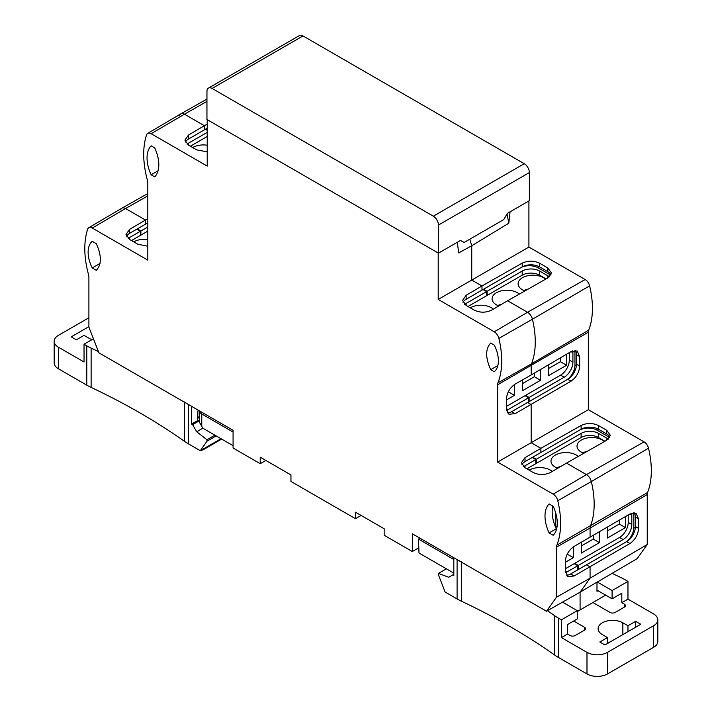 <?xml version="1.0" encoding="UTF-8"?>
<svg xmlns="http://www.w3.org/2000/svg" width="712" height="712" viewBox="0 0 712 712"><rect width="100%" height="100%" fill="white"/><g stroke="black" fill="none" stroke-linecap="round" stroke-linejoin="round"><path stroke-width="1.07" d="M528.162 289.09A14.151 8.17 180 0 0 524.611 290.176L524.611 290.852M524.611 290.176L525.42 290.638M583.778 453.295A14.845 8.571 180 0 1 577.014 446.104A14.845 8.571 180 0 1 581.366 440.043A14.845 8.571 180 0 1 604.443 441.556M557.674 468.291A14.845 8.571 180 0 1 550.99 461.127A14.845 8.571 180 0 1 555.342 455.066A14.845 8.571 180 0 1 578.26 456.428M529.185 470.169A14.845 8.571 180 0 1 529.327 470.089A14.845 8.571 180 0 1 552.263 471.469M625.465 516.574L625.465 527.601L607.425 538.014L607.425 527.147M599.442 531.837L599.442 542.624L581.41 553.037L581.41 542.25M573.427 546.816L573.427 557.647L565.292 562.338M607.425 530.912L619.315 524.05L625.465 527.601M619.315 520.178L619.315 524.05M581.41 545.935L593.301 539.073L599.442 542.624M593.301 535.442L593.301 539.073M567.188 554.15L573.427 557.647M88.902 317.766L58.42 335.37A14.489 8.366 0 0 0 54.174 341.279A14.489 8.366 0 0 0 58.42 347.198L84.034 361.981L84.034 344.234L86.784 345.827A57.948 33.455 0 0 0 91.118 348.088A655.521 378.464 180 0 1 98.443 351.595M92.035 339.615A14.489 8.366 180 0 1 89.151 338.325L84.034 335.37L76.344 339.802L71.227 336.847L88.902 326.639M54.174 341.279L54.174 362.871A14.489 8.366 0 0 0 58.42 368.78L86.784 385.156A57.948 33.455 0 0 0 91.118 387.417A655.521 378.464 180 0 1 184.408 441.28A57.948 33.455 0 0 0 188.324 443.781L200.303 450.696L206.952 441.226L206.952 439.749L196.708 431.766L202.858 428.215L198.764 421.121L197.731 420.534L197.731 411.064L198.764 410.477M221.049 438.717L200.303 450.696M84.034 344.234L93.441 338.805M214.891 435.166L206.952 439.749M196.708 431.766L192.614 424.672L191.59 424.076L191.59 406.338L188.324 404.452L188.324 443.781M184.408 401.951A57.948 33.455 0 0 0 188.324 404.452M206.952 441.226L216.172 435.904M198.764 421.121L192.614 424.672M191.59 424.076L197.731 420.534M133.776 241.884A14.845 8.571 180 0 1 147.802 239.517M556.517 547.145A7.61 4.397 60 0 1 556.855 545.169L647.591 492.499A7.885 4.548 -120 0 0 647.235 494.546L590.07 528.073A7.245 4.183 60 0 1 590.39 526.195A84.666 48.888 -120 0 0 591.334 481.561A84.666 48.888 60 0 1 590.39 526.195A7.245 4.183 -120 0 0 590.07 528.073L556.517 547.145L556.517 597.172L546.487 611.234L412.337 533.786L412.337 551.524L384.168 535.264L384.168 528.758L355.484 512.195L355.484 518.701L290.95 481.446L290.95 474.94L260.218 457.193L260.218 463.699L233.073 448.026L233.073 430.288L98.932 352.841L88.902 327.2L88.902 277.173A7.61 4.397 60 0 0 88.564 274.796A84.301 48.674 60 0 1 84.808 248.577A84.301 48.674 60 0 1 87.629 229.282A6.871 3.969 60 0 1 88.804 227.715A6.871 3.969 60 0 1 92.257 228.045L147.802 260.12L147.802 182.833A7.61 4.397 60 0 0 147.464 180.465A84.301 48.674 60 0 1 146.53 134.951A6.871 3.969 60 0 1 147.704 133.384A6.871 3.969 60 0 1 151.158 133.714L207.219 166.083L207.219 119.652L438.2 253L438.2 299.44L494.262 331.801A6.871 3.969 60 0 1 498.889 338.378A84.301 48.674 60 0 1 497.955 382.825L531.49 363.85A84.666 48.888 -120 0 0 532.434 319.216A84.666 48.888 60 0 1 531.49 363.85A7.245 4.183 -120 0 0 531.17 365.728L531.17 374.984L571.06 351.595L577.165 350.954L579.693 356.578L579.693 366.039C579.15 372.429 576.266 377.467 571.06 381.16L515.168 413.654L508.955 414.233L506.392 408.59L506.392 399.12C506.944 392.748 509.872 387.728 515.168 384.079L531.17 374.984L531.17 365.728A7.245 4.183 60 0 1 531.49 363.85L588.691 330.154A84.025 48.514 -120 0 0 589.616 285.859A6.604 3.809 -120 0 0 585.175 279.531L528.918 247.064L528.918 200.926M498.391 360.797A25.819 14.908 -120 0 0 494.288 345.124L490.702 343.05C485.335 348.827 485.335 357.691 490.702 369.662L494.288 371.735A25.819 14.908 -120 0 0 498.391 360.797M557.291 523.142A30.073 17.364 -120 0 0 553.188 506.285L549.094 503.918A30.073 17.364 -120 0 0 549.094 532.896L553.188 535.264A30.073 17.364 -120 0 0 557.291 523.142M158.812 164.739A30.073 17.364 -120 0 0 154.709 147.882L151.131 145.818A30.073 17.364 -120 0 0 151.131 174.796L154.709 176.861A30.073 17.364 -120 0 0 158.812 164.739M588.691 330.154A7.885 4.548 -120 0 0 588.334 332.201L497.617 384.8L497.617 462.079L553.162 494.146A6.871 3.969 60 0 1 557.79 500.723A84.301 48.674 60 0 1 556.855 545.169M497.617 384.8A7.61 4.397 60 0 1 497.955 382.825M92.222 241.332A25.819 14.908 -120 0 0 92.222 267.943L96.325 270.311C101.691 264.535 101.691 255.661 96.325 243.7L92.222 241.332M355.484 518.701L361.118 515.452M260.218 463.699L265.852 460.45M453.829 573.115L418.994 553.01L418.487 539.109L420.027 538.219M412.337 551.524L418.487 547.982M577.263 611.555L580.084 609.926L580.084 592.188L590.07 578.18L556.517 597.172M546.487 611.234L580.084 592.188L580.084 609.926L605.689 595.143M574.068 575.999L567.865 576.578L565.292 570.935L565.292 561.465C565.844 555.093 568.772 550.073 574.068 546.424L629.96 513.939L636.065 513.299L638.593 518.923L638.593 528.384C638.05 534.774 635.166 539.812 629.96 543.505L574.068 575.999L570.606 573.997L586.483 564.83L590.07 566.903L590.07 578.18L590.07 566.903L586.483 564.83L626.685 541.618A12.318 7.111 120 0 0 635.398 526.542L638.593 528.384M590.07 528.073L590.07 537.329L590.07 528.073M647.591 492.499A84.025 48.514 -120 0 0 648.516 448.204A6.604 3.809 -120 0 0 644.075 441.876L588.334 409.703L531.17 442.704L531.17 404.558L531.17 442.704L540.898 448.32L581.108 425.473C586.911 422.812 592.713 422.839 598.516 425.553L606.713 430.288L610.317 435.29L606.713 440.265L566.512 463.112L586.448 474.628L566.512 463.112L550.625 472.421C544.822 475.18 539.02 475.207 533.217 472.501L525.02 467.766L521.415 462.72L525.02 457.638L540.898 448.32L531.17 442.704L497.617 462.079M528.918 247.064L471.753 280.065L471.753 245.765L471.753 280.065L481.997 285.984L522.207 263.128C528.01 260.467 533.813 260.494 539.616 263.209L547.813 267.943L551.417 272.945L547.813 277.92L507.603 300.767L527.548 312.283L507.603 300.767L491.725 310.076C485.922 312.835 480.119 312.862 474.317 310.156L466.12 305.421L462.515 300.375L466.12 295.293L481.997 285.984L471.753 280.065L438.2 299.44M510.077 211.811L508.786 223.23L471.753 245.765L469.795 239.205L471.753 245.765L458.715 252.893L457.318 242.267M207.219 151.852L196.708 149.885L188.52 145.15L184.906 140.104L188.52 135.022L204.397 125.704L184.453 114.196A7.245 4.183 -120 0 0 180.812 113.849L147.704 133.384M147.802 246.227L137.808 244.216L129.611 239.481L126.006 234.435L129.611 229.353L145.488 220.035L125.552 208.527A7.245 4.183 -120 0 0 121.903 208.18L88.804 227.715M497.857 365.532L490.702 369.662M552.859 506.09A30.073 17.364 -120 0 0 556.268 528.758L549.094 532.896M158.055 170.8L151.131 174.796M100.036 263.431L92.222 267.943M563.174 601.64L563.174 602.539M418.487 539.109L453.829 559.507M566.387 575.18A12.318 7.111 120 0 0 570.606 573.997M553.162 494.146L586.448 474.628A7.245 4.183 60 0 1 591.334 481.561L557.79 500.723M598.516 425.553L598.516 429.247A12.318 7.111 0 0 0 581.108 429.247L540.898 452.467L540.898 448.32L540.898 452.467L525.02 461.634A12.318 7.111 0 0 0 521.896 464.696M507.487 412.835A12.318 7.111 120 0 0 511.706 411.652L527.583 402.485L531.17 404.558L527.583 402.485L567.784 379.274A12.318 7.111 120 0 0 576.498 364.197L579.693 366.039M494.262 331.801L527.548 312.283A7.245 4.183 60 0 1 532.434 319.216L498.889 338.378M539.616 263.209L539.616 266.902A12.318 7.111 0 0 0 522.207 266.902L481.997 290.122L481.997 285.984L481.997 290.122L466.12 299.289A12.318 7.111 0 0 0 462.996 302.351M206.952 101.407L184.453 114.196L204.397 125.704L204.397 129.851L188.52 139.018A12.318 7.111 0 0 0 185.387 142.08M147.802 195.88L125.552 208.527L145.488 220.035L145.488 224.182L129.611 233.349A12.318 7.111 0 0 0 126.487 236.411M233.073 432.059L201.763 413.983A7.245 4.183 180 0 1 199.654 411.225L199.627 410.975M523.578 466.769A12.318 7.111 180 0 1 525.02 465.773L535.78 459.56L535.78 463.699L526.88 468.843M207.219 136.499L190.371 146.218M199.138 410.69L199.44 422.296M199.138 418.736A7.245 4.183 0 0 0 197.731 416.458M202.858 428.215L233.073 445.668M506.392 406.445L525.02 395.685L528.607 397.759L528.607 401.897M525.02 457.638L525.02 461.634L532.193 457.487L535.78 459.56M565.292 568.79L574.192 563.655L577.779 565.72L577.779 569.858M187.078 144.153A12.318 7.111 180 0 1 188.52 143.156L207.219 132.361M188.52 135.022L188.52 139.018L205.421 129.255L207.219 130.296M467.971 306.498L486.608 295.738L486.608 291.6L483.021 289.526L466.093 299.307M131.471 240.558L140.371 235.414L140.371 231.275L136.784 229.202L129.584 233.367M528.607 397.759L508.119 409.587A12.318 7.111 -60 0 1 506.535 410.334M577.779 565.72L567.019 571.932A12.318 7.111 -60 0 1 565.435 572.679M486.608 291.6L466.12 303.428A12.318 7.111 0 0 0 464.678 304.425M140.371 231.275L129.611 237.488A12.318 7.111 0 0 0 128.178 238.484M302.992 35.956L524.255 163.707L433.341 216.19L212.078 88.448L302.992 35.956A7.245 4.183 -120 0 0 299.369 35.6L208.456 88.092A7.245 4.183 60 0 1 212.078 88.448M433.341 216.19A7.245 4.183 60 0 1 438.458 225.063L529.372 172.571A7.245 4.183 -120 0 0 524.255 163.707M208.456 88.092A7.245 4.183 60 0 0 206.952 91.403L206.952 119.5L438.458 253.152L460.486 240.442L464.073 242.507L503.767 219.59L507.353 213.386L529.372 200.668L529.372 172.571M438.458 253.152L438.458 225.063M588.334 409.703L588.334 332.201M596.985 582.247L637.178 558.617L647.235 544.511L647.235 494.546M147.802 231.124L140.887 235.12L140.887 230.982L137.3 228.908L147.802 222.847L145.488 224.182L145.488 220.035L147.802 218.726M207.219 129.7L205.928 128.961L207.219 128.213L204.397 129.851L204.397 125.704L207.219 124.102M598.009 590.711L596.985 591.298L596.985 582.122L580.084 592.188L590.07 578.18L647.235 544.511M92.257 228.045L125.552 208.527A7.245 4.183 -120 0 0 121.948 208.153A7.245 4.183 -120 0 0 120.666 209.826M151.158 133.714L184.453 114.196A7.245 4.183 -120 0 0 180.848 113.822A7.245 4.183 -120 0 0 179.566 115.495M508.786 223.23L507.042 213.911M539.616 266.902L547.813 271.637L547.813 267.943M585.175 279.531L527.548 312.283A7.245 4.183 60 0 1 532.434 319.216L589.616 285.859M550.99 274.796A12.318 7.111 0 0 0 547.813 271.637M579.693 356.578L576.498 354.736L576.498 364.197M576.498 354.736A12.318 7.111 120 0 0 575.349 350.402M598.516 429.247L606.713 433.982L606.713 430.288M644.075 441.876L586.448 474.628A7.245 4.183 60 0 1 591.334 481.561L648.516 448.204M609.89 437.141A12.318 7.111 0 0 0 606.713 433.982M638.593 518.923L635.398 517.081L635.398 526.542M635.398 517.081A12.318 7.111 120 0 0 634.25 512.747M140.887 235.12L140.371 234.827M546.068 278.908L539.616 275.188A12.318 7.111 0 0 0 522.207 275.188L487.115 295.444L486.608 295.151M557.078 526.479L555.752 526.684L555.752 513.085M555.235 526.391L555.752 526.684M140.887 230.982L147.802 226.986M525.536 395.988L525.536 395.391L560.62 375.135A12.318 7.111 120 0 0 569.324 360.058L569.324 352.609M487.115 295.444L487.115 291.306L483.537 289.232L520.668 267.792A12.318 7.111 0 0 1 538.085 267.792L550.803 275.143M487.115 291.306L522.207 271.05A12.318 7.111 180 0 1 539.616 271.05L539.616 275.188M547.813 277.92L547.813 275.775L539.616 271.05M547.813 275.775A12.318 7.111 180 0 1 549.344 276.852M574.7 563.948L574.7 563.352L619.52 537.48A12.318 7.111 120 0 0 628.224 522.403L628.224 514.954M574.958 350.384L574.958 365.078L576.382 365.906M566.28 380.146A12.318 7.111 120 0 0 574.958 365.078M535.78 463.112L536.287 463.405L536.287 459.267L532.701 457.193L579.568 430.137A12.318 7.111 0 0 1 596.985 430.137L609.703 437.488M529.114 401.604L529.114 397.465L525.536 395.391M625.181 542.491A12.318 7.111 120 0 0 633.858 527.423L635.282 528.251M633.858 512.729L633.858 527.423M578.286 569.564L578.286 565.426L574.7 563.352M604.969 441.253L598.516 437.533A12.318 7.111 0 0 0 581.108 437.533L536.287 463.405M572.742 350.793A12.318 7.111 -60 0 1 572.911 352.663L571.06 351.595M569.324 360.058L572.911 362.123L572.911 352.663M572.911 362.123A12.318 7.111 -60 0 1 564.207 377.209L529.114 397.465M628.224 522.403L631.811 524.468A12.318 7.111 -60 0 1 623.107 539.554L578.286 565.426M631.642 513.138A12.318 7.111 -60 0 1 631.811 515.007L629.96 513.939M631.811 524.468L631.811 515.007M608.244 439.197A12.318 7.111 0 0 0 606.713 438.12L598.516 433.394A12.318 7.111 0 0 0 581.108 433.394L536.287 459.267M627.966 631.66L627.966 625.75L635.656 621.318L640.773 624.273L604.924 644.974L599.798 642.01L607.478 637.578L602.361 634.623A14.489 8.366 180 0 1 598.116 628.705A14.489 8.366 180 0 1 602.361 622.795A14.489 8.366 180 0 1 622.849 622.795L622.849 634.623M612.133 573.347A655.521 378.464 180 0 0 620.882 577.539A57.948 33.455 0 0 1 625.216 579.799L627.966 581.393L612.089 590.559L612.089 598.837L621.825 593.221L621.825 602.681L624.388 604.168A3.622 2.091 180 0 1 625.447 605.645A3.622 2.091 180 0 1 624.388 607.122L615.168 612.445A3.622 2.091 180 0 1 610.042 612.445L592.882 602.539M573.676 621.015L584.436 627.227A3.622 2.091 180 0 1 585.495 628.705A3.622 2.091 180 0 1 584.436 630.182L575.216 635.505A3.622 2.091 180 0 1 570.089 635.505L567.535 634.027L561.385 637.578L586.991 652.361A14.489 8.366 0 0 0 607.478 652.361L653.58 625.75A14.489 8.366 0 0 0 657.826 619.832A14.489 8.366 0 0 0 653.58 613.922L627.966 599.139L621.825 602.681M627.966 625.75L622.849 622.795M627.966 581.393L627.966 599.139M586.991 652.361L586.991 673.952A14.489 8.366 0 0 0 607.478 673.952L653.58 647.333A14.489 8.366 0 0 0 657.826 641.423L657.826 619.832M586.991 673.952L558.626 657.577L558.626 618.247L561.385 619.832L561.385 637.578M609.944 642.073A14.489 8.366 0 0 0 607.478 642.473M461.429 561.884A57.948 33.455 0 0 1 457.095 559.623L453.829 557.736L453.829 575.483L452.805 574.887L448.702 577.254L438.458 573.409L438.458 574.887L445.116 592.037L457.095 598.952A57.948 33.455 0 0 0 461.429 601.213A655.521 378.464 180 0 1 554.719 655.076A57.948 33.455 0 0 0 558.626 657.577M561.385 619.832L577.263 610.665L562.507 602.147M577.263 610.665L577.263 618.951L567.535 624.566L567.535 634.027M558.626 618.247A57.948 33.455 180 0 1 554.719 615.747L554.719 655.076M438.458 573.409L446.397 568.826M607.478 643.488L607.478 637.578M635.656 621.318L635.656 627.227M547.439 610.691A655.521 378.464 180 0 1 554.719 615.747M596.985 590.115L612.089 598.837M597.332 582.042L612.089 590.559M452.805 574.887L453.829 574.299M560.673 466.529A14.151 8.17 180 0 0 557.496 467.544L557.496 468.22M557.496 467.544L558.226 467.962M524.878 290.95A14.845 8.571 180 0 1 522.457 289.82A14.845 8.571 180 0 1 518.113 283.759A14.845 8.571 180 0 1 527.281 275.838A14.845 8.571 180 0 1 543.461 277.698A14.845 8.571 180 0 1 545.543 279.211M498.774 305.946A14.845 8.571 180 0 1 496.442 304.843A14.845 8.571 180 0 1 492.09 298.782A14.845 8.571 180 0 1 501.257 290.861A14.845 8.571 180 0 1 517.437 292.721A14.845 8.571 180 0 1 519.359 294.083M470.285 307.824A14.845 8.571 180 0 1 491.422 307.744A14.845 8.571 180 0 1 493.354 309.124M566.565 354.229L566.565 365.256L548.525 375.669L548.525 364.802M540.542 369.492L540.542 380.279L522.51 390.692L522.51 379.905M514.527 384.471L514.527 395.302L506.392 399.993M548.525 368.567L560.415 361.705L566.565 365.256M560.415 357.833L560.415 361.705M522.51 383.59L534.401 376.728L540.542 380.279M534.401 373.097L534.401 376.728M508.288 391.805L514.527 395.302M587.062 451.435A14.151 8.17 180 0 0 583.511 452.52L583.511 453.197M583.511 452.52L584.321 452.983M192.676 147.553A14.845 8.571 180 0 1 207.219 145.221M501.764 304.184A14.151 8.17 180 0 0 498.587 305.199L498.587 305.875M498.587 305.199L499.326 305.617M86.784 385.156L86.784 345.827M58.42 347.198L58.42 368.78M91.118 387.417L91.118 348.088M184.408 402.191L184.408 441.28M203.374 448.925A2.172 1.255 60 0 1 202.92 449.913L221.681 439.09M511.706 411.652L515.168 413.654M466.12 299.289L466.12 295.293M129.611 233.349L129.611 229.353M201.763 413.983L201.763 426.319M525.02 465.773L525.02 467.766M188.52 143.156L188.52 145.15M199.654 411.225L199.654 422.661M508.119 409.587L506.392 408.59M567.019 571.932L565.292 570.935M129.611 237.488L129.611 239.481M466.12 303.428L466.12 305.421M522.207 266.902L522.207 263.128M567.784 379.274L571.06 381.16M581.108 429.247L581.108 425.473M626.685 541.618L629.96 543.505M522.207 271.05L522.207 275.188M538.085 266.155L538.085 267.792M596.985 428.499L596.985 430.137M564.207 377.209L560.62 375.135M623.107 539.554L619.52 537.48M581.108 433.394L581.108 437.533M598.516 433.394L598.516 437.533M606.713 440.265L606.713 438.12M653.58 625.75L653.58 647.333M607.478 652.361L607.478 673.952M584.436 630.182L584.436 627.227M624.388 607.122L624.388 604.168M461.429 601.213L461.429 562.124M457.095 559.623L457.095 598.952M199.591 450.287L197.981 449.352M200.722 450.447L202.92 449.913M147.802 193.557L121.948 208.153M206.952 99.084L180.848 113.822M449.53 594.582L447.919 593.657"/></g></svg>
